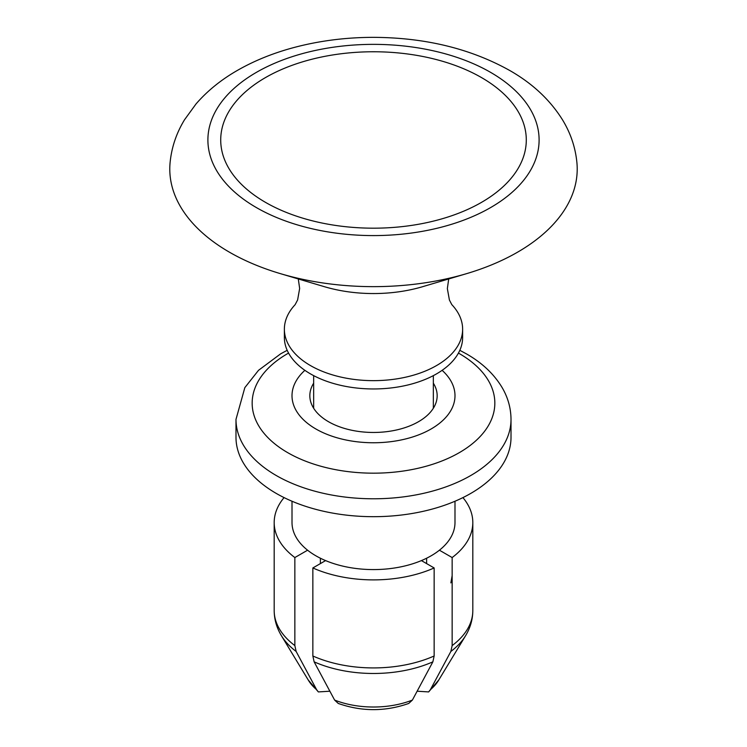 <?xml version="1.0" encoding="UTF-8"?>
<svg xmlns="http://www.w3.org/2000/svg" width="747" height="747" viewBox="0 0 747 747"><rect width="100%" height="100%" fill="white"/><g stroke="black" fill="none" stroke-linecap="round" stroke-linejoin="round"><path stroke-width="1.12" d="M412.381 700.079A68.911 39.787 180 0 1 334.619 700.079L338.26 703.45C361.753 711.695 385.247 711.695 408.74 703.45L412.381 700.079L432.868 661.842L434.147 655.987L434.147 567.953L421.411 560.595A81.488 47.042 0 0 0 439.413 550.203L452.15 557.551L452.15 645.585L450.871 651.44L430.393 689.677A68.911 39.787 180 0 0 438.545 680.358L465.558 635.744A97.521 56.305 180 0 1 450.871 651.44M417.153 691.218L428.638 691.918L430.393 689.677M292.012 501.246L292.012 522.545A81.488 47.042 0 0 0 307.587 550.203L294.85 557.551L294.85 645.585L296.129 651.44L316.607 689.677L318.353 691.918L329.847 691.218M316.607 689.677A68.911 39.787 180 0 1 308.455 680.358L281.442 635.744A97.521 56.305 180 0 0 296.129 651.44M426.612 558.224L426.612 563.602M334.619 700.079L314.132 661.842L312.853 655.987L312.853 567.953L325.589 560.595A81.488 47.042 0 0 0 421.411 560.595M320.388 563.602L320.388 558.224M452.15 575.563L450.871 582.893M442.121 370.335A81.488 47.042 180 0 1 424.585 432.364A81.488 47.042 180 0 1 315.878 428.974A81.488 47.042 180 0 1 304.879 370.335M313.656 383.174A63.663 36.752 0 0 0 309.837 395.714A63.663 36.752 0 0 0 328.484 421.7A63.663 36.752 0 0 0 397.862 429.665A63.663 36.752 0 0 0 437.163 395.714A63.663 36.752 0 0 0 433.344 383.174M235.987 419.394A137.513 79.387 180 0 0 276.269 475.531A137.513 79.387 180 0 0 426.126 492.74A137.513 79.387 180 0 0 511.013 419.394L511.013 437.294A137.513 79.387 180 0 1 426.126 510.64A137.513 79.387 180 0 1 276.269 493.431A137.513 79.387 180 0 1 235.987 437.294L235.987 419.394L244.839 387.628L258.518 370.316L280.695 353.807L287.175 350.315M307.587 550.203A81.488 47.042 0 0 0 315.878 555.805A81.488 47.042 0 0 0 325.589 560.595M462.925 497.605A99.314 57.342 180 0 1 472.814 522.545A99.314 57.342 180 0 1 452.15 557.551M434.147 567.953A99.314 57.342 180 0 1 312.853 567.953M294.85 557.551A99.314 57.342 180 0 1 274.186 522.545A99.314 57.342 180 0 1 284.075 497.605M439.413 550.203A81.488 47.042 0 0 0 454.988 522.545L454.988 501.246M458.443 353.088A121.341 70.059 180 0 1 459.302 353.583A121.341 70.059 180 0 1 459.302 452.654A121.341 70.059 180 0 1 287.698 452.654A121.341 70.059 180 0 1 288.557 353.088M481.535 77.595A152.79 88.211 180 0 1 424.436 223.138A152.79 88.211 180 0 1 322.564 223.138A152.79 88.211 180 0 1 265.465 202.344A152.79 88.211 180 0 1 265.465 77.595A152.79 88.211 180 0 1 481.535 77.595M451.888 304.701A89.126 51.459 180 0 1 462.626 329.194L462.626 337.495A89.126 51.459 180 0 1 407.61 385.041A89.126 51.459 180 0 1 310.481 373.883A89.126 51.459 180 0 1 284.374 337.495L284.374 329.194A89.126 51.459 180 0 1 295.112 304.701M229.45 252.197A203.716 117.615 180 0 1 170.027 163.332C171.436 147.813 176.283 133.283 184.546 119.735L196.031 103.936C207.703 90.48 222.046 78.986 239.068 69.462C255.241 60.395 273.085 53.205 292.609 47.883C318.334 40.917 345.189 37.406 373.183 37.35C424.931 37.537 470.442 48.574 509.697 70.47C532.415 83.412 549.997 99.837 562.454 119.735C570.717 133.283 575.563 147.813 576.973 163.332A203.716 117.615 180 0 1 466.632 273.635A203.716 117.615 180 0 1 280.368 273.635A203.716 117.615 180 0 1 229.45 252.197M462.626 329.194A89.126 51.459 180 0 1 407.61 376.731A89.126 51.459 180 0 1 310.481 365.582A89.126 51.459 180 0 1 284.374 329.194M294.85 645.585A99.314 57.342 180 0 1 274.186 610.579C274.242 619.45 276.661 627.844 281.442 635.744M432.868 661.842A97.521 56.305 180 0 1 314.132 661.842M434.147 655.987A99.314 57.342 180 0 1 312.853 655.987M465.558 635.744C470.339 627.844 472.758 619.45 472.814 610.56A99.314 57.342 180 0 1 452.15 645.585M256.398 207.582A165.61 95.616 180 0 1 256.398 72.366A165.61 95.616 180 0 1 490.602 72.366A165.61 95.616 180 0 1 490.602 207.582A165.61 95.616 180 0 1 256.398 207.582M422.653 286.689A107.512 62.076 180 0 1 324.347 286.68L280.368 273.635M438.806 679.929L428.647 691.927M318.353 691.927L308.194 679.929M472.814 610.579L472.814 522.545M274.186 610.579L274.186 522.545M459.825 350.315L466.52 353.929C482.17 362.865 494.056 374.107 502.161 387.628C507.979 397.591 510.929 408.179 511.013 419.394M422.653 286.68L466.632 273.635M298.296 278.958L299.65 288.463L297.614 299.958L295.102 304.72M451.795 304.608L449.405 300.014L447.35 288.603L448.704 278.958M421.887 560.876L421.887 560.399M325.113 560.876L325.113 560.399M433.344 408.245L433.344 375.629M313.656 408.245L313.656 375.629"/></g></svg>

